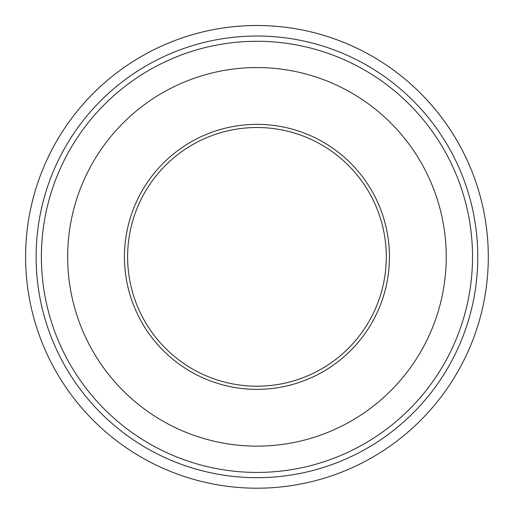 <?xml version="1.0" encoding="UTF-8"?>
<svg xmlns="http://www.w3.org/2000/svg" width="514" height="514" viewBox="0 0 514 514"><rect width="100%" height="100%" fill="white"/><g stroke="black" fill="none" stroke-linecap="round" stroke-linejoin="round"><path stroke-width="0.77" d="M386.297 256.852A129.348 129.348 0 0 0 192.281 144.839A129.348 129.348 0 0 0 192.281 368.872A129.348 129.348 0 0 0 386.297 256.852M389.451 256.852A132.503 132.503 0 0 1 190.7 371.603A132.503 132.503 0 0 1 190.7 142.108A132.503 132.503 0 0 1 389.451 256.852M446.236 256.852A189.287 189.287 0 0 1 162.308 420.78A189.287 189.287 0 0 1 162.308 92.925A189.287 189.287 0 0 1 446.236 256.852M472.527 256.852A215.578 215.578 0 0 0 149.163 70.161A215.578 215.578 0 0 0 149.163 443.55A215.578 215.578 0 0 0 472.527 256.852M477.782 256.852A220.834 220.834 0 0 1 146.535 448.099A220.834 220.834 0 0 1 146.535 65.606A220.834 220.834 0 0 1 477.782 256.852M488.3 256.852A231.351 231.351 0 0 1 141.279 457.209A231.351 231.351 0 0 1 141.279 56.501A231.351 231.351 0 0 1 488.3 256.852M487.42 236.691A231.351 231.351 0 0 0 124.253 67.34A231.351 231.351 0 0 0 159.179 466.526A231.351 231.351 0 0 0 487.42 236.691A231.351 231.351 0 0 1 159.179 466.526A231.351 231.351 0 0 1 124.253 67.34A231.351 231.351 0 0 1 487.42 236.691M485.023 218.064L485.203 219.137M310.218 31.72L309.794 31.617M221.367 28.257L217.473 28.9M32.234 311.863L33.204 315.686"/></g></svg>
